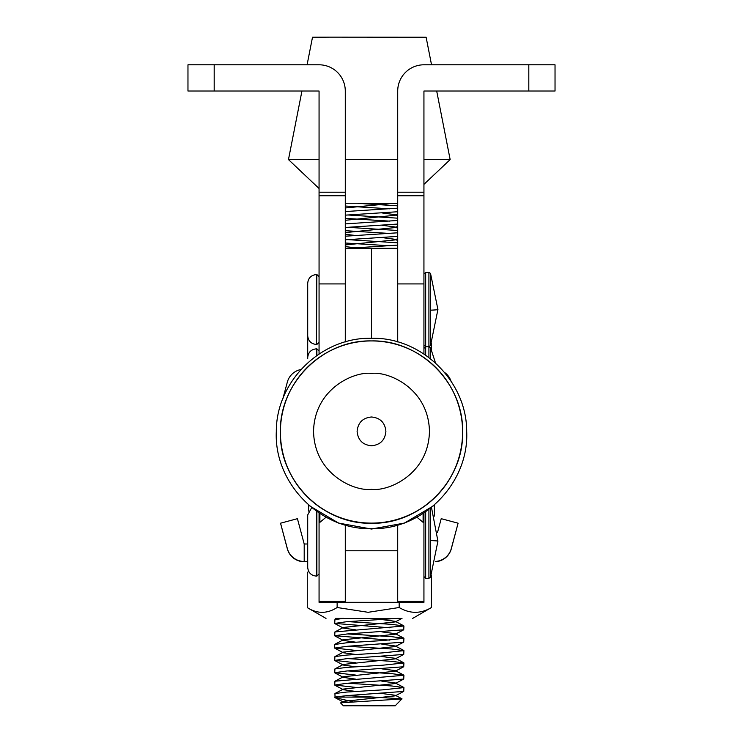 <?xml version="1.0" encoding="UTF-8"?>
<svg xmlns="http://www.w3.org/2000/svg" width="743" height="743" viewBox="0 0 743 743"><rect width="100%" height="100%" fill="white"/><g stroke="black" fill="none" stroke-linecap="round" stroke-linejoin="round"><path stroke-width="1.11" d="M397.756 618.39L401.211 618.417M342.17 618.482L401.814 618.473M412.634 618.417L431.349 607.598C420.64 613.913 409.904 613.885 399.167 607.505L368.147 612.306L337.136 607.505C327.199 613.885 317.242 613.913 307.277 607.607L326.001 618.417M343.331 618.38L335.232 618.408M335.706 618.399L342.514 618.445M307.277 607.607L307.277 572.426L308.122 571.934M337.136 607.505L337.136 602.332M399.167 602.332L399.167 607.505M431.349 575.231L431.349 607.598M307.704 358.776L307.704 323.094M431.349 343.582L431.349 349.73M308.577 504.934L308.577 511.128L308.577 504.934M434.423 516.088L434.423 504.934M319.063 520.184L319.063 602.332L345.281 602.332L345.281 525.301L345.281 550.767L397.719 550.767L397.719 525.301L397.719 601.245L423.937 601.245L423.937 513.069M214.188 91.017L214.188 64.799L187.97 64.799L187.97 91.017L319.063 91.017L319.063 354.002M345.281 341.947L345.281 283.919L319.063 283.919M214.188 64.799L319.063 64.799A26.219 26.219 0 0 1 345.281 91.017L345.281 283.919M423.937 354.002L423.937 283.919L397.719 283.919L397.719 341.947M423.937 283.919L423.937 91.017L555.03 91.017L555.03 64.799L528.812 64.799L528.812 91.017M397.719 283.919L397.719 91.017A26.219 26.219 0 0 1 423.937 64.799L528.812 64.799M345.281 602.332L423.937 602.332L423.937 601.245M417.037 517.286L423.937 523.035M371.5 373.45C388.45 371.119 428.646 388.505 429.445 431.386C428.646 474.266 388.45 491.643 371.5 489.321C354.55 491.643 314.354 474.266 313.555 431.386C314.354 388.505 354.55 371.119 371.5 373.45L371.5 373.32M345.281 601.245L319.063 601.245L319.063 562.135M319.063 523.035L325.963 517.286M397.719 248.329L371.5 248.329L371.5 338.269L371.5 248.329L345.281 248.329M428.915 509.494L428.915 578.295L430.522 577.246L430.522 508.231M316.444 511.249L316.444 576.113C311.141 575.584 308.234 572.677 307.704 567.373L307.704 514.936L311.698 507.599M316.88 511.555L316.88 576.113L319.063 573.93L319.063 513.069M428.915 357.522L428.915 272.365L430.522 273.424L430.522 345.597L437.924 309.506A91.63 1.709 180 0 1 430.522 310.184M307.704 283.287L307.704 335.725C308.234 341.028 311.141 343.935 316.444 344.464L316.444 274.557C311.141 275.077 308.234 277.993 307.704 283.287M307.704 543.997L304.203 544.006L304.203 561.485L307.704 561.476M307.704 561.745L304.203 561.485A17.479 17.479 180 0 1 287.318 548.529L280.538 523.202L297.423 518.679L304.203 544.006M280.538 523.202L287.318 548.78A17.479 17.479 0 0 0 304.203 561.736M437.506 532.49L441.212 518.679L458.097 523.202L451.307 548.529A17.479 17.479 180 0 1 435.649 561.439M435.593 561.699A17.479 17.479 0 0 0 451.307 548.78L458.097 523.202M280.399 432.166L280.399 432.017A91.101 91.092 180 0 1 371.5 340.926A91.101 91.092 180 0 1 462.601 432.017A91.101 91.092 180 0 1 371.5 523.109A91.101 91.092 180 0 1 280.399 432.017C279.145 383.323 322.852 339.662 371.5 340.926C420.148 339.662 463.855 383.323 462.601 432.017L462.601 432.166A91.101 91.092 180 0 1 371.5 523.258A91.101 91.092 180 0 1 280.399 432.166C279.145 480.851 322.852 524.521 371.5 523.258C420.148 524.521 463.855 480.851 462.601 432.166M385.896 431.386C385.041 422.637 380.249 417.835 371.5 416.99C362.751 417.835 357.959 422.637 357.104 431.386C357.959 440.125 362.751 444.927 371.5 445.781C380.249 444.927 385.041 440.125 385.896 431.386M386.119 705.85L352.507 705.776L395.183 705.813L401.982 698.801L347.687 695.559M344.046 702.274L343.396 701.401L340.638 703.008L343.442 705.813L352.507 705.776M340.731 702.813L402.047 698.949M335.037 697.064L334.944 693.525L346.832 692.039L382.496 689.875L403.923 687.609L403.718 691.408L346.832 695.624L335.037 697.064L335.307 697.668L352.591 701.708M335.307 697.668L334.703 697.073L373.701 697.138M334.703 685.037L334.935 681.201L403.923 675.285L403.718 679.083L346.832 683.3L334.703 685.037L355.479 687.377M403.923 687.609L391.793 685.975L347.678 683.235M334.703 672.712L334.935 668.886L346.832 667.39L382.496 665.226L403.923 662.96L403.718 666.759L346.832 670.985L334.703 672.712L355.479 675.053M403.923 675.285L391.793 673.65L347.678 670.92M334.703 660.388L334.935 656.561L346.832 655.066L382.496 652.902L403.923 650.645L403.718 654.444L346.832 658.66L334.703 660.388L355.479 662.728M403.923 662.96L391.793 661.326L347.678 658.595M334.703 644.487L346.832 642.751L382.496 640.587L403.923 638.321L403.718 642.119L346.832 646.336L334.703 648.063L355.479 650.404M403.923 650.645L391.793 649.001L347.678 646.271M334.703 635.739L334.935 631.912L403.923 625.996L403.718 629.795L346.832 634.011L334.703 635.739L389.592 640.113M403.923 638.321L391.793 636.686L347.678 633.946M398.099 618.362L346.832 621.687L334.703 623.423L389.592 627.789M403.923 625.996L391.793 624.361L347.678 621.622M334.703 623.423L334.935 619.588L343.637 618.352M397.719 236.385L345.281 239.803M345.281 243.007L389.592 245.775M397.719 242.822L347.678 239.617M345.281 236.209L397.719 232.791M397.719 224.061L345.281 227.479M345.281 230.683L389.592 233.451M397.719 230.497L347.678 227.293M345.281 223.884L397.719 220.467M397.719 211.736L345.281 215.154M345.281 218.358L389.592 221.126M397.719 218.173L347.678 214.968M345.281 211.56L397.719 208.151M347.919 248.329L397.719 245.116M397.719 205.848L357.866 203.341L397.719 203.322M345.281 203.238L397.719 203.248M319.063 159.466L288.47 159.587L319.063 188.499M431.534 64.799L426.12 37.224L332.409 37.15C308.373 37.196 306.274 37.243 326.121 37.299M343.396 701.401L395.267 695.847L395.257 695.272L381.846 693.498M355.47 691.427L343.387 689.708L343.396 689.086L395.267 683.523L395.257 682.947L381.846 681.182M355.47 679.111L343.387 677.393L343.396 676.762L395.267 671.198L395.257 670.623L381.846 668.858M355.47 666.787L343.387 665.069L343.396 664.437L395.267 658.874L395.257 658.307L381.846 656.533M355.47 654.462L343.387 652.744L343.396 652.113L395.267 646.559L395.257 645.983L381.846 644.209M355.47 642.138L343.387 640.42L343.396 639.788L395.267 634.234L395.257 633.658L381.846 631.884M355.47 629.813L343.387 628.095L343.396 627.463L395.267 621.91L395.257 621.334L381.846 619.56M355.47 247.8L345.281 246.602M345.281 244.93L395.267 239.896L395.257 239.32L381.846 237.556M355.47 235.485L345.281 234.277M345.281 232.605L395.267 227.572L395.257 227.005L381.846 225.231M345.281 220.281L395.267 215.256L395.257 214.681L381.846 212.907M345.281 207.956L394.31 203.238M345.281 206.034L389.592 208.811M423.937 184.366L450.156 159.587L423.937 159.476M397.719 159.448L345.281 159.439M444.62 372.494A17.479 17.479 180 0 1 450.964 381.02M282.934 398.527L287.318 382.162A17.479 17.479 180 0 1 300.971 369.512M425.683 355.191L425.683 346.656L428.915 346.656L430.522 347.715L430.522 358.758M307.704 357.578L307.704 357.578C308.234 352.284 311.141 349.368 316.444 348.839L316.444 355.795M319.063 195.753L345.281 195.753M345.281 192.205L319.063 192.205M423.937 192.205L397.719 192.205M397.719 195.753L423.937 195.753M423.101 513.617L423.101 521.781M319.899 521.781L319.899 513.617M428.915 578.305L425.683 578.305L425.683 511.871M430.522 577.246L437.924 541.155A91.63 1.477 180 0 0 430.522 540.579M430.522 345.597L428.915 346.656L425.683 346.656L425.683 272.365L423.937 274.111M319.063 276.74L316.88 274.548L316.444 344.464M398.062 519.292A90.172 90.163 180 0 1 344.938 519.292M319.063 351.021L316.88 348.839L316.88 355.488M425.683 578.305L423.937 576.549M437.924 541.155L431.488 507.441M423.937 348.402L425.683 346.656L423.937 344.901M316.88 344.464L319.063 342.282M428.915 272.365L425.683 272.365M437.924 309.506L430.522 273.424M433.243 505.955L404.452 523.072L371.5 529.035L338.548 523.072L309.757 505.955M371.5 338.269C421.634 337.016 466.864 381.28 466.688 431.432C469.167 483.024 423.129 530.047 371.5 528.682C319.871 530.047 273.833 483.024 276.312 431.432C276.136 381.28 321.366 337.016 371.5 338.269M334.703 648.063L334.703 644.478M312.506 37.224L307.091 64.799M301.946 91.017L288.47 159.587M343.387 702.033L334.935 697.593M395.267 695.847L403.718 691.408M343.387 689.708L334.935 685.278M395.267 683.523L403.718 679.083M343.387 677.393L334.935 672.954M395.267 671.198L403.718 666.759M343.387 665.069L334.935 660.629M395.267 658.874L403.718 654.444M343.387 652.744L334.935 648.305M395.267 646.559L403.718 642.119M343.387 640.42L334.935 635.98M395.267 634.234L403.718 629.795M343.387 628.095L334.935 623.665M395.267 621.91L402.019 618.362M395.267 239.896L397.719 238.605M395.267 227.572L397.719 226.29M395.267 215.256L397.719 213.965M395.257 695.272L401.982 698.801M343.396 689.086L334.944 693.516M395.257 682.947L403.728 687.396M343.396 676.762L334.935 681.201M395.257 670.623L403.728 675.071M343.396 664.437L334.935 668.886M395.257 658.307L403.728 662.747M343.396 652.113L334.935 656.561M395.257 645.983L403.728 650.422M343.396 639.788L334.935 644.237M395.257 633.658L403.728 638.107M343.396 627.463L334.935 631.912M395.257 621.334L403.728 625.782M337.211 618.39L334.935 619.588M395.257 239.32L397.719 240.621M395.257 226.996L397.719 228.296M395.257 214.681L397.719 215.972M396.948 203.248L397.719 203.647M436.689 91.017L450.156 159.587M435.528 363.011L430.522 347.715"/></g></svg>
